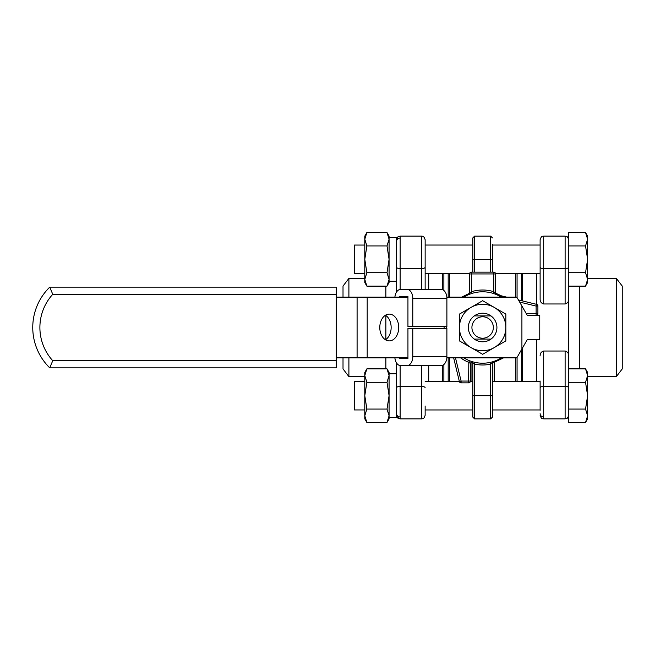 <?xml version="1.0" encoding="UTF-8"?>
<svg xmlns="http://www.w3.org/2000/svg" width="655" height="655" viewBox="0 0 655 655"><rect width="100%" height="100%" fill="white"/><g stroke="black" fill="none" stroke-linecap="round" stroke-linejoin="round"><path stroke-width="0.98" d="M506.765 297.149L497.079 294.815A1.785 1.785 0 0 1 496.793 294.717L501.443 297.149A35.706 35.706 0 0 0 493.264 293.415L495.663 294.259M463.822 357.851A35.706 35.706 0 0 0 501.443 357.851M492.699 361.756L493.682 361.454A1.785 1.785 0 0 0 492.454 363.148L490.669 364.123L490.669 395.685L492.454 395.685L492.454 417.112L490.669 418.897L474.597 418.897L472.812 417.112L472.812 395.685L474.597 395.685L474.597 418.897M471.854 361.544L472.853 361.847A1.785 1.785 0 0 0 470.585 363.541L468.808 362.354L469.463 360.692M496.662 294.668A1.785 1.785 0 0 1 495.581 293.022L493.796 291.704L493.264 293.415A35.706 35.706 0 0 0 463.822 297.149M470.716 293.841L468.882 294.545M503.572 357.851L494.238 362.297L494.238 381.39M453.653 357.851L459.36 381.48A1.785 1.785 0 0 0 461.095 382.848L468.636 382.848A1.785 1.785 0 0 0 470.421 381.079L470.585 363.541A1.785 1.785 0 0 1 472.853 361.847M526.301 313.68L537.894 313.589A1.785 1.785 0 0 1 536.347 315.358A1.785 1.785 0 0 0 537.894 313.589L537.894 306.057A1.785 1.785 0 0 0 536.527 304.321L518.433 299.957M495.581 293.022L495.581 273.937A1.785 1.785 0 0 0 493.796 272.152L471.313 272.152A1.785 1.785 0 0 0 469.529 273.954L469.717 292.99L471.485 291.704L472.018 293.407M496.793 294.717A1.785 1.785 0 0 0 497.079 294.815L503.122 297.149M474.981 362.379L474.597 364.123L472.812 363.148L472.812 395.685M492.454 244.192L492.454 259.339L490.669 259.339L490.669 236.127L474.597 236.127L472.812 237.921L472.812 272.152M461.693 297.149L469.709 293.153M495.589 293.162L501.501 295.88M428.714 365.711L428.714 381.39L428.714 365.711M428.714 273.61L428.714 289.289L428.714 273.61M536.551 339.642L536.551 381.39L536.551 339.642M536.551 273.61L536.551 304.321L536.551 273.61M492.454 259.339L492.454 272.152M490.284 362.379L490.669 364.123A37.491 37.491 0 0 1 474.597 364.123L474.597 395.685L490.669 395.685L490.669 418.897M492.454 363.148A1.785 0.86 180 0 1 494.238 362.297L493.682 361.454A1.785 1.785 0 0 0 492.454 363.148L492.454 410.841M472.812 363.148A1.785 1.785 0 0 0 472.173 361.789A1.785 1.785 0 0 1 472.812 363.148A1.785 0.86 0 0 0 471.109 362.297M469.717 292.99A1.785 1.785 0 0 1 468.628 294.652A1.785 1.785 0 0 0 469.717 292.99M364.794 245.052L354.437 245.052L354.437 273.602L364.794 273.602M585.537 245.928L568.687 245.928L568.687 232.525L585.537 232.525L587.617 239.222L587.617 259.323L585.537 245.928L587.617 239.222L587.617 236.119L587.617 239.222M587.617 279.431L585.537 272.726L587.617 259.323L587.617 282.534L585.537 286.129L587.617 279.431M568.687 245.928L568.687 272.726L585.537 272.726M587.617 418.881L585.537 422.475L587.617 418.881L587.617 415.778L585.537 422.475L568.687 422.475L568.687 272.726L568.687 286.129L585.537 286.129M387.007 286.129L389.078 279.431L387.007 272.726L389.078 259.323L387.007 245.928L389.078 239.222L387.007 232.525L389.078 236.119L389.078 282.534L387.007 286.129L366.865 286.129L364.794 279.431L364.794 236.119L364.794 239.222L366.865 245.928L364.794 259.323L366.865 272.726L364.794 279.431L364.794 282.534L366.865 286.129M389.078 281.2L396.578 281.29L396.578 237.364L389.078 237.364M387.007 245.928L366.865 245.928M387.007 272.726L366.865 272.726M387.007 232.525L366.865 232.525L364.794 239.222M540.121 381.03L540.121 410.317M540.121 244.683L540.121 241.327M568.687 387.817A3.57 1.425 180 0 0 565.118 386.393L565.118 418.881L543.691 418.881L543.691 351.023L565.118 351.023L565.118 386.393L543.691 386.393A3.57 1.425 180 0 0 540.121 387.817M540.121 239.689L540.121 299.057C540.064 301.619 541.259 303.257 543.691 303.977L543.691 236.119C542.635 236.799 541.816 234.809 540.121 239.689C541.816 234.809 542.635 236.799 543.691 236.119L565.118 236.119L565.118 268.607A3.57 1.425 -0 0 0 568.687 267.183M543.691 351.023C541.259 351.743 540.064 353.381 540.121 355.943M568.687 355.943C568.745 353.381 567.558 351.743 565.118 351.023M540.121 267.183A3.57 1.425 -0 0 0 543.691 268.607L565.118 268.607L565.118 303.977C567.558 303.257 568.745 301.619 568.687 299.057M565.118 303.977L543.691 303.977M587.617 376.6L616.355 376.6L616.355 278.4L587.617 278.4M616.355 376.6L622.25 368.921L622.25 286.079L616.355 278.4M474.302 339.102L490.955 339.102M493.346 327.5A10.709 10.709 0 0 0 477.741 317.97A10.709 10.709 0 0 0 476.39 336.203A10.709 10.709 0 0 0 493.346 327.5M474.302 315.898L490.955 315.898M471.027 347.6L459.425 340.903L459.425 327.5A23.212 23.212 0 0 0 494.238 347.6L482.629 354.298L471.027 347.6M459.425 314.097L482.629 300.702L505.84 314.097L505.84 327.5A23.212 23.212 0 0 1 494.238 347.6L505.84 340.903L505.84 327.5A23.212 23.212 0 0 0 471.027 307.4A23.212 23.212 0 0 0 459.425 327.5L459.425 314.097M468.35 327.5A14.287 14.287 0 0 1 489.776 315.129A14.287 14.287 0 0 1 489.776 339.871A14.287 14.287 0 0 1 468.35 327.5M366.865 368.871L364.794 372.466L364.794 375.569L366.865 368.871L387.007 368.871L389.078 375.569L387.007 382.274L389.078 395.677L389.078 372.466L387.007 368.871M366.865 422.475L364.794 415.778L364.794 418.881L366.865 422.475L387.007 422.475L389.078 415.778L389.078 395.677L387.007 409.072L389.078 415.778L389.078 418.881L387.007 422.475L389.078 418.881M366.865 382.274L364.794 375.569L364.794 395.677L366.865 382.274L387.007 382.274M364.794 415.778L366.865 409.072L364.794 395.677L364.794 415.778M387.007 409.072L366.865 409.072M389.078 373.8L396.578 373.71L396.578 417.636L389.078 417.636M364.794 409.948L354.437 409.948L354.437 381.398L364.794 381.398M587.617 375.569L587.617 372.466L585.537 368.871L587.617 375.569L585.537 382.274L587.617 395.677L587.617 375.569M587.617 415.778L587.617 395.677L585.537 409.072L587.617 415.778M568.687 409.072L585.537 409.072M585.537 382.274L568.687 382.274L568.687 368.871L585.537 368.871M435.018 289.289L406.73 289.289A8.924 6.059 90 0 1 412.781 298.221L412.781 326.608L446.89 326.608L446.89 298.221A8.924 6.059 -90 0 0 440.831 289.289L400.909 289.289A8.924 6.059 90 0 0 394.899 297.149M398.723 327.5A13.387 9.465 -90 0 1 389.25 340.887A13.387 9.465 -90 0 1 379.785 327.5A13.387 9.465 -90 0 1 389.25 314.113A13.387 9.465 -90 0 1 398.723 327.5M385.467 339.773A13.387 9.465 90 0 0 391.15 327.5A13.387 9.465 90 0 0 385.467 315.227M446.841 297.149L516.82 297.149L527.267 315.358L539.761 315.358L539.761 339.642L527.267 339.642L516.82 357.851L446.841 357.851M336.269 297.149L407.942 297.149M336.269 357.851L407.942 357.851M399.706 296.437L407.942 296.437L399.706 296.437L399.706 297.149M399.706 357.851L399.706 358.563L407.942 358.563L399.706 358.563M406.73 365.711L440.831 365.711A8.924 6.059 -90 0 0 446.89 356.779L446.89 328.392L412.781 328.392L412.781 356.779A8.924 6.059 90 0 1 406.73 365.711L400.909 365.711A8.924 6.059 90 0 1 394.899 357.851M407.942 358.563L407.942 328.392L412.781 328.392M407.942 296.437L407.942 326.608L412.781 326.608M336.269 360.709L336.269 367.848L49.739 367.848L52.76 360.709L336.269 360.709L336.269 294.291L52.76 294.291A49.281 49.281 0 0 0 52.76 360.709L49.739 367.848A56.42 56.42 0 0 1 49.739 287.152L52.76 294.291M49.739 367.848A56.42 56.42 0 0 1 49.739 287.152L336.269 287.152L336.269 294.291M397.012 417.022L400.148 418.881L421.574 418.881L400.148 418.881L400.148 386.393L421.574 386.393L421.574 418.881C422.631 418.201 423.441 420.191 425.144 415.311L425.144 406.026M400.148 289.363L400.148 268.607A3.57 1.425 180 0 1 396.578 267.183L396.578 291.991M396.578 363.009L396.578 387.817A3.57 1.425 180 0 1 400.148 386.393L400.148 365.637M343.015 297.149L343.015 286.079L348.902 278.4L348.902 297.149M348.902 357.851L348.902 376.6L343.015 368.921L343.015 357.851M425.144 241.327L425.144 273.97M425.144 289.289L425.144 239.689C423.073 234.416 422.606 236.954 421.574 236.119L421.574 289.289M364.794 278.4L348.902 278.4M517.073 273.61L517.073 297.599M521.388 300.67L521.388 273.61M521.388 381.39L521.388 349.885M517.073 357.401L517.073 381.39M448.184 381.39L448.184 357.851M443.877 364.499L443.877 381.39M443.877 273.61L443.877 290.501M448.184 297.149L448.184 273.61M449.445 357.851L449.445 381.39M515.812 357.851L515.812 381.39M471.027 362.379L471.027 381.39M522.649 381.39L522.649 347.69M522.649 300.973L522.649 273.61M455.495 357.851L461.095 381.063L459.36 381.48A1.785 1.785 0 0 0 461.095 382.848L461.095 381.063L468.636 381.063L468.636 382.848A1.785 1.785 0 0 0 470.421 381.079L468.636 381.063L468.808 362.354A37.491 37.491 0 0 1 460.621 357.851M536.126 315.358L536.109 306.057L537.894 306.057A1.785 1.785 0 0 0 536.527 304.321L536.109 306.057L519.652 302.086M471.313 272.152A1.785 1.785 0 0 0 469.529 273.954L471.313 273.937L471.485 291.704A37.491 37.491 0 0 1 493.796 291.704L493.796 273.937L471.313 273.937L471.313 272.152M493.796 272.152L493.796 273.937L495.581 273.937A1.785 1.785 0 0 0 493.796 272.152M472.812 259.339L474.597 259.339L474.597 272.152M449.445 273.61L449.445 297.149M442.616 381.39L442.616 365.31M442.616 289.69L442.616 273.61M474.597 236.127L474.597 259.339L490.669 259.339L490.669 272.152M515.812 273.61L515.812 297.149M543.691 416.948A3.57 3.275 180 0 1 540.121 413.673M579.397 368.871L579.397 286.129M412.781 298.221L446.89 298.221M521.912 306.024L521.912 348.976M446.62 326.608L446.62 328.392M444.09 326.608L444.09 328.392M367.193 297.149L367.193 357.851M357.09 297.149L357.09 357.851M412.781 356.779L446.89 356.779M400.148 416.948A3.57 3.275 180 0 1 396.578 413.673M400.148 238.052A3.57 3.275 180 0 0 396.578 241.327M385.86 286.129L385.86 297.149M385.86 315.489L385.86 339.511M385.86 357.851L385.86 368.871M425.144 267.183A3.57 1.425 0 0 1 421.574 268.607L400.148 268.607L400.148 236.119C399.091 236.799 398.273 234.809 396.578 239.689C398.674 234.31 398.936 237.085 400.148 236.119L421.574 236.119C422.663 236.881 423.31 234.654 425.144 239.689M421.574 365.711L421.574 386.393A3.57 1.425 180 0 1 425.144 387.817M490.669 236.127L492.454 237.921M540.121 245.044L492.454 245.044M472.812 245.044L425.144 245.044M540.121 273.61L495.548 273.61M469.561 273.61L425.144 273.61M587.617 236.119L585.537 232.525M364.794 236.119L366.865 232.525M543.691 418.881C542.635 418.201 541.816 420.191 540.121 415.311C541.816 420.191 542.635 418.201 543.691 418.881M565.118 418.881C566.174 418.201 566.993 420.191 568.687 415.311C566.993 420.191 566.174 418.201 565.118 418.881M565.118 236.119C566.174 236.799 566.993 234.809 568.687 239.689C566.993 234.809 566.174 236.799 565.118 236.119M540.121 409.956L492.454 409.956L540.121 409.956M472.812 409.956L425.144 409.956L472.812 409.956M540.121 381.39L492.454 381.39M472.812 381.39L470.388 381.39M459.343 381.39L425.144 381.39M396.578 415.327L396.578 415.311C398.06 419.937 399.075 418.299 400.148 418.881M364.794 376.6L348.902 376.6M421.574 418.881C422.631 418.201 423.441 420.191 425.144 415.311"/></g></svg>
